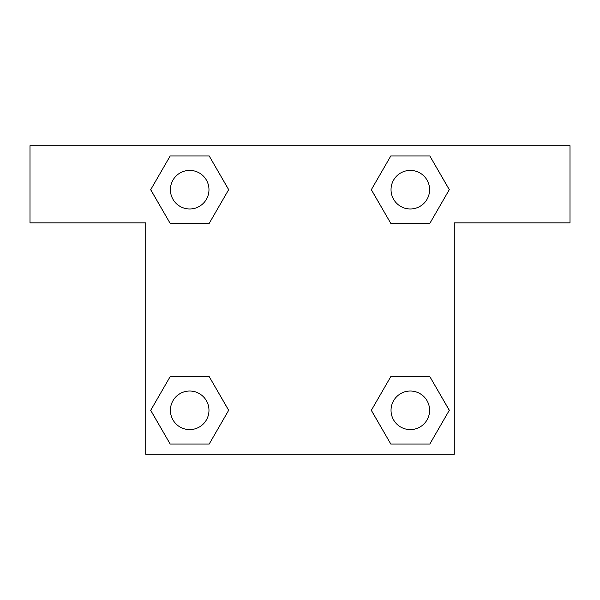 <?xml version="1.0" encoding="UTF-8"?>
<svg xmlns="http://www.w3.org/2000/svg" width="600" height="600" viewBox="0 0 600 600"><rect width="100%" height="100%" fill="white"/><g stroke="black" fill="none" stroke-linecap="round" stroke-linejoin="round"><path stroke-width="0.9" d="M405.518 223.433L429.803 223.433L390.825 223.433L371.34 189.683L390.825 155.933L429.803 155.933L449.287 189.683L429.803 223.433L390.825 223.433L405.518 223.433L390.825 223.433L371.303 189.712M170.197 223.433L209.175 223.433L170.197 223.433L150.712 189.683L170.197 155.933L209.175 155.933L228.66 189.683L209.175 223.433L170.197 223.433L150.667 189.712M194.483 376.567L170.197 376.567L209.175 376.567L228.66 410.317L209.175 444.067L170.197 444.067L150.712 410.317L170.197 376.567L209.175 376.567L194.483 376.567L209.175 376.567L228.697 410.287M429.803 376.567L390.825 376.567L429.803 376.567L449.287 410.317L429.803 444.067L390.825 444.067L371.34 410.317L390.825 376.567L429.803 376.567L449.332 410.287M570 145.718L30 145.718L30 222.855L145.718 222.855L145.718 454.283L454.283 454.283L454.283 222.855L570 222.855L570 145.718M209.175 155.933L170.197 155.933L209.175 155.933L228.697 189.66M170.197 444.067L209.175 444.067L170.197 444.067L150.667 410.34M390.825 444.067L429.803 444.067L390.825 444.067L371.303 410.34M429.803 155.933L390.825 155.933L429.803 155.933L449.332 189.66M429.6 410.317A19.282 19.282 0 0 0 400.673 393.615A19.282 19.282 0 0 0 400.673 427.013A19.282 19.282 0 0 0 429.6 410.317M208.972 410.317A19.282 19.282 0 0 0 180.045 393.615A19.282 19.282 0 0 0 180.045 427.013A19.282 19.282 0 0 0 208.972 410.317M429.6 189.683A19.282 19.282 0 0 0 400.673 172.988A19.282 19.282 0 0 0 400.673 206.385A19.282 19.282 0 0 0 429.6 189.683M208.972 189.683A19.282 19.282 0 0 0 180.045 172.988A19.282 19.282 0 0 0 180.045 206.385A19.282 19.282 0 0 0 208.972 189.683M390.825 376.567L405.518 376.567M209.175 223.433L194.483 223.433"/></g></svg>
